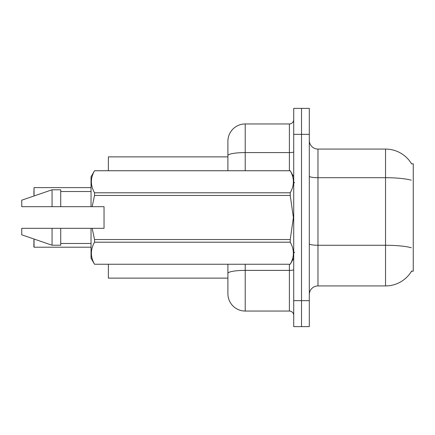 <?xml version="1.0" encoding="UTF-8"?>
<svg xmlns="http://www.w3.org/2000/svg" width="435" height="435" viewBox="0 0 435 435"><rect width="100%" height="100%" fill="white"/><g stroke="black" fill="none" stroke-linecap="round" stroke-linejoin="round"><path stroke-width="0.65" d="M411.684 270.945A30.314 30.314 0 0 1 385.535 285.925A30.314 30.314 0 0 0 411.532 271.201L413.25 271.201L413.25 163.799L411.532 163.799M227.896 156.872L108.364 156.872L108.364 170.727M227.896 278.128L108.364 278.128L108.364 264.273M309.312 294.587A8.662 8.662 0 0 1 317.974 285.925L385.535 285.925L385.535 149.075L317.974 149.075A8.662 8.662 0 0 1 309.312 140.413A8.662 8.662 0 0 0 317.974 149.075L317.974 285.925M301.515 300.65L301.515 326.636L309.312 326.636L309.312 300.65L301.515 300.65L301.515 326.636L293.723 326.636L293.723 300.65L301.515 300.65L301.515 134.35L301.515 300.65M293.723 300.65L293.723 108.364L301.515 108.364L301.515 134.35L301.515 108.364L309.312 108.364L309.312 300.65M411.597 163.908A30.314 30.314 0 0 0 385.535 149.075A30.314 30.314 0 0 1 411.597 163.908M245.215 264.273L245.215 311.047A17.324 17.324 0 0 1 227.896 293.723L227.896 264.273M245.215 311.047L289.389 311.047L289.389 264.273M227.896 141.277L227.896 155.594L227.896 141.277A17.324 17.324 0 0 1 245.215 123.953L289.389 123.953A4.328 4.328 0 0 0 293.723 119.625M227.896 170.727L227.896 155.594A17.324 3.007 180 0 1 245.215 152.587L289.389 152.587L289.389 123.953M293.723 315.375A4.328 4.328 0 0 0 289.389 311.047M33.876 194.548L34.05 187.621L91.04 187.621L34.05 187.621L34.05 195.962M92.16 206.674L104.036 206.674L104.036 228.326L92.16 228.326L94.542 239.544L290.221 239.544L293.407 217.5L290.221 195.456L94.542 195.456L92.16 206.674L91.04 206.674L91.04 176.789L94.542 170.754C90.349 178.073 90.349 185.419 94.542 192.797L290.221 192.797C294.413 185.479 294.413 178.132 290.221 170.754L94.542 170.754M290.221 239.544L290.221 242.203L94.542 242.203C90.349 249.521 90.349 256.867 94.542 264.246L290.221 264.246C294.413 256.927 294.413 249.581 290.221 242.203M92.16 228.326L91.04 228.326L91.04 258.211L94.542 264.273M94.542 239.544L94.542 242.203M91.04 228.326L60.726 228.326L60.726 245.215L52.064 245.215L52.064 228.326L21.75 228.326L21.75 234.824L52.064 245.215M60.726 228.326L52.064 228.326M21.75 228.326L33.207 228.326M293.723 176.789L290.221 170.754M290.221 192.797L290.221 195.456M94.542 264.246L290.221 264.246M94.542 192.797L94.542 195.456M52.064 189.785L52.064 206.674L21.75 206.674L21.75 200.176L52.064 189.785L60.726 189.785L60.726 206.674L91.04 206.674M52.064 206.674L60.726 206.674M34.05 239.038L34.05 247.205L33.876 240.278M34.05 247.205L91.04 247.205M33.876 247.031L33.876 243.741M411.254 180.182A30.314 5.263 180 0 0 385.535 177.703L317.974 177.703A8.662 1.506 0 0 1 309.312 176.202M411.347 247.765A30.314 5.263 180 0 0 385.535 245.264L317.974 245.264A8.662 1.506 -0 0 1 309.312 243.758M309.312 134.35L293.723 134.35M293.723 269.629A4.328 0.75 0 0 1 289.389 270.38L245.215 270.38A17.324 3.007 180 0 0 227.896 273.392M245.215 123.953L245.215 170.727M289.389 170.727L289.389 152.587A4.328 0.75 0 0 0 293.723 151.831M294.587 182.852L293.723 181.988M293.723 258.211L290.221 264.273M60.726 243.486L91.04 243.486M94.542 170.727L290.221 170.727M60.726 191.514L91.04 191.514M294.587 252.148L293.723 253.012"/></g></svg>

